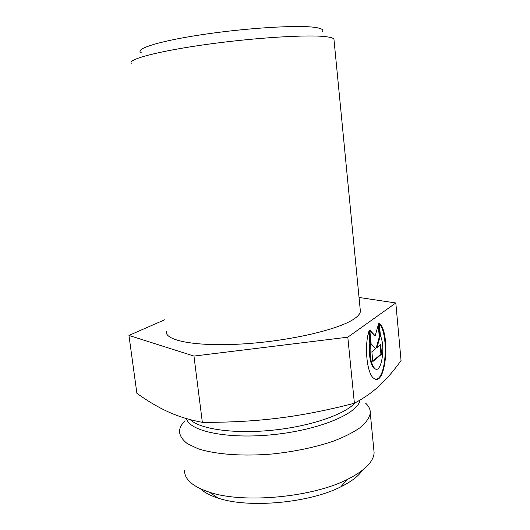 <?xml version="1.0" encoding="UTF-8"?>
<svg xmlns="http://www.w3.org/2000/svg" width="530" height="530" viewBox="0 0 530 530"><rect width="100%" height="100%" fill="white"/><g stroke="black" fill="none" stroke-linecap="round" stroke-linejoin="round"><path stroke-width="0.79" d="M131.288 63.262C127.578 59.34 158.49 51.066 207.362 44.315C256.162 37.537 309.242 34.39 326.407 36.742C330.753 37.299 333.257 38.08 333.933 39.094L334.032 40.128M322.545 31.462C323.75 29.707 321.392 28.375 315.469 27.467C298.668 24.791 246.172 27.931 201.32 34.755C156.363 41.552 132.593 49.674 142.047 53.086M166.347 331.363C164.525 340.611 195.828 346.852 242.694 343.943C289.499 341.108 339.014 329.514 354.153 318.875C357.988 316.258 360.075 313.793 360.4 311.494L360.188 309.341M379.228 323.088C390.789 332.403 385.959 387.49 374.028 378.453C366.912 374.577 363.898 345.242 369.211 330.481L370.463 343.533C369.397 355.941 370.901 364.335 374.975 368.701C381.401 373.849 385.688 346.925 380.421 335.768L379.228 323.088M375.836 379.182C386.244 379.526 388.901 333.834 379.301 323.843M376.048 369.158L374.319 368.681C370.238 364.315 368.734 355.928 369.808 343.526L368.708 332.125M370.463 343.533L369.808 343.526M381.58 354.186L372.809 361.553L371.868 351.748L375.697 348.647L371.113 343.877L369.788 330.058L375.16 335.834L378.685 323.485L379.957 336.954L376.962 347.627L380.679 344.626L381.58 354.186L380.938 354.173L380.083 345.109M376.962 347.627L376.313 347.62L379.314 336.947L378.201 325.188M379.957 336.954L379.314 336.947M375.16 335.834L374.511 335.828L369.86 330.846M372.756 361.029L380.938 354.173M359.035 297.462L395.817 302.968L347.806 337.179L193.96 356.074L128.949 335.43L164.823 319.709M395.817 302.968L401.051 360.539C394.095 370.318 387.033 378.559 379.858 385.27C372.782 391.968 364.296 397.964 354.391 403.244L347.806 337.179M128.949 335.43L136.892 393.313C147.539 400.998 157.907 407.146 168.003 411.744C177.994 416.368 189.442 419.899 202.347 422.344C230.139 422.45 255.758 421.019 279.211 418.031C302.67 415.109 327.732 410.18 354.391 403.244M185.023 420.701C181.492 424.305 179.637 427.902 179.445 431.486C179.869 435.879 182.552 439.966 187.474 443.749L197.962 448.691C215.279 454.422 242.932 456.535 272.712 453.952C295.548 451.481 316.032 447.121 334.158 440.887C345.076 436.594 353.927 432.049 360.725 427.24C366.197 422.417 369.383 417.719 370.278 413.148C370.45 409.518 368.9 406.212 365.627 403.224M373.749 448.917L374.107 452.6C373.65 461.743 364.673 470.719 347.17 479.537C312.004 497.471 242.959 503.699 209.443 492.231C192.708 486.639 184.4 479.352 184.526 470.362M200.499 488.826C204.394 492.502 210.264 495.596 218.102 498.107C248.331 508.515 309.255 503.03 340.79 486.845C351.277 481.651 358.459 476.165 362.315 470.388M193.96 356.074L202.347 422.344M186.461 418.574C189.203 431.287 227.854 439.489 274.017 434.547C320.186 429.717 358.273 413.34 360.036 400.077M354.954 402.946C344.778 414.533 310.116 426.464 271.969 430.261C233.816 434.11 199.896 429.115 190.224 419.621M333.933 39.094L360.4 311.494M374.975 368.701L374.319 368.681M374.107 452.6L370.278 413.148M340.79 486.845L347.17 479.537M218.102 498.107L209.443 492.231"/></g></svg>
